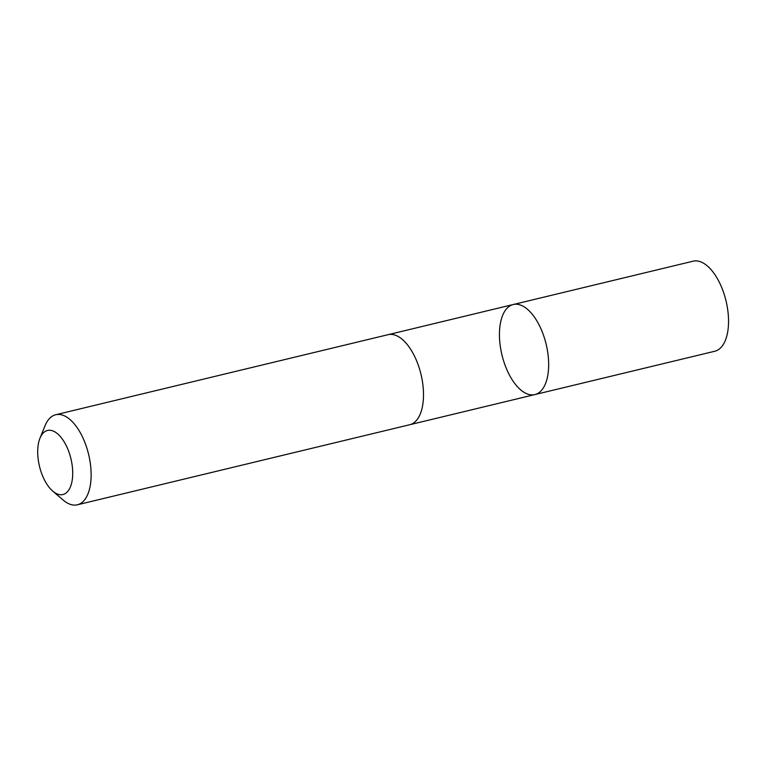 <?xml version="1.0" encoding="UTF-8"?>
<svg xmlns="http://www.w3.org/2000/svg" width="766" height="766" viewBox="0 0 766 766"><rect width="100%" height="100%" fill="white"/><g stroke="black" fill="none" stroke-linecap="round" stroke-linejoin="round"><path stroke-width="1.15" d="M547.814 375.225A46.305 22.731 76.5 0 1 534.898 394.576A46.305 22.731 76.5 0 1 501.95 354.878A46.305 22.731 76.5 0 1 513.201 304.533A46.305 22.731 76.5 0 1 539.704 326.125A46.305 22.731 76.5 0 1 547.814 375.225A46.305 22.731 76.5 0 1 534.898 394.576L714.774 351.249A46.314 22.731 -103.5 0 0 727.7 331.898A46.314 22.731 -103.5 0 0 719.58 282.788A46.314 22.731 -103.5 0 0 693.077 261.196L513.201 304.533A46.305 22.731 76.5 0 1 539.704 326.125A46.305 22.731 76.5 0 1 547.814 375.225M52.72 491.102L63.042 499.978A46.314 22.731 -103.5 0 0 77.376 504.804L409.743 424.728A46.314 22.731 -103.5 0 0 421.003 374.382A46.314 22.731 -103.5 0 0 388.056 334.685L55.688 414.751A46.314 22.731 -103.5 0 0 45.117 425.58L39.976 438.181A32.948 16.172 -103.5 0 0 38.3 444.242A32.948 16.172 -103.5 0 0 52.72 491.102A32.948 16.172 -103.5 0 0 72.1 480.856A32.948 16.172 -103.5 0 0 61.893 438.478A32.948 16.172 -103.5 0 0 39.976 438.181M77.376 504.804A46.314 22.731 -103.5 0 0 88.636 454.458A46.314 22.731 -103.5 0 0 55.688 414.751M410.174 424.623L534.898 394.576M388.486 334.589L513.201 304.533"/></g></svg>
